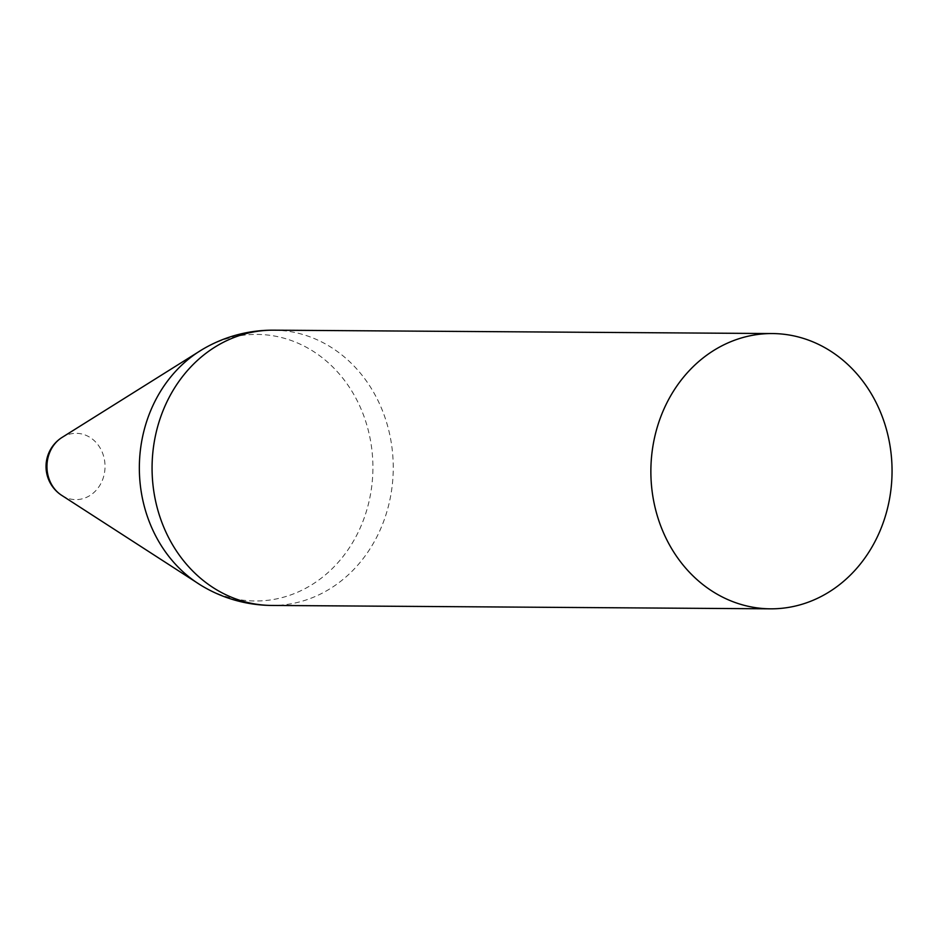 <?xml version="1.0" encoding="UTF-8"?>
<svg xmlns="http://www.w3.org/2000/svg" width="939" height="939" viewBox="0 0 939 939"><rect width="100%" height="100%" fill="white"/><g stroke="black" fill="none" stroke-linecap="round" stroke-linejoin="round"><path stroke-width="0.7" stroke-dasharray="4.7 3.52" d="M61.528 437.762A33.147 29.039 -89.6 0 1 91.705 438.56A33.147 29.039 -89.6 0 1 104.91 469.512A33.147 29.039 -89.6 0 1 61.105 494.959M273.601 330.176A137.634 120.591 -89.6 0 1 392.725 480.416A137.634 120.591 -89.6 0 1 271.735 605.444M202.261 349.543A133.291 116.776 -89.6 0 1 321.338 356.996A133.291 116.776 -89.6 0 1 372.396 479.911A133.291 116.776 -89.6 0 1 200.653 585.103"/><path stroke-width="1.41" d="M61.54 437.75A34.414 34.414 0 0 0 61.105 494.97A33.147 29.039 -89.6 0 1 61.094 494.959A33.147 29.039 -89.6 0 1 61.481 437.785A33.147 29.039 -89.6 0 1 61.528 437.762M760.191 608.249A137.634 120.591 -89.6 0 1 651.02 464.465A137.634 120.591 -89.6 0 1 772.398 333.556A137.634 120.591 -89.6 0 1 892.05 472.012A137.634 120.591 -89.6 0 1 770.532 608.824A137.634 120.591 -89.6 0 1 760.191 608.249M770.532 608.824L271.735 605.444A137.634 120.591 -89.6 0 1 261.394 604.857A137.634 120.591 -89.6 0 1 152.224 461.084A137.634 120.591 -89.6 0 1 273.601 330.176A137.634 137.634 0 0 0 202.261 349.543L61.481 437.785M271.735 605.444A137.634 137.634 0 0 1 200.653 585.103A133.291 116.776 -89.6 0 1 139.348 466.906A133.291 116.776 -89.6 0 1 202.261 349.543M772.398 333.556L273.601 330.176M200.653 585.103L61.094 494.959"/></g></svg>
